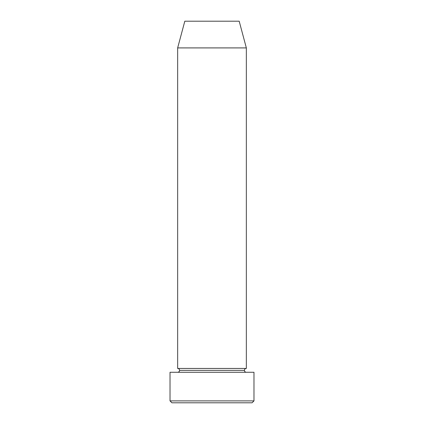 <?xml version="1.0" encoding="UTF-8"?>
<svg xmlns="http://www.w3.org/2000/svg" width="424" height="424" viewBox="0 0 424 424"><rect width="100%" height="100%" fill="white"/><g stroke="black" fill="none" stroke-linecap="round" stroke-linejoin="round"><path stroke-width="0.64" d="M170.024 400.892L171.932 402.8L252.068 402.8L253.976 400.892L170.024 400.892L253.976 400.892L253.976 372.272L170.024 372.272L170.024 400.892L170.024 372.272L253.976 372.272L253.976 400.892L252.068 402.8L171.932 402.8L170.024 400.892M179.564 370.364A1.908 1.908 0 0 1 177.656 372.272A1.908 1.908 0 0 0 179.564 370.364A1.908 1.908 0 0 0 177.656 368.456A1.908 1.908 0 0 1 179.564 370.364L244.436 370.364A1.908 1.908 0 0 1 246.344 368.456L246.344 47.912L239.189 21.2L184.811 21.2L177.656 47.912L246.344 47.912L177.656 47.912L177.656 368.456L246.344 368.456A1.908 1.908 0 0 0 244.436 370.364L179.564 370.364M246.344 372.272A1.908 1.908 0 0 1 244.436 370.364A1.908 1.908 0 0 0 246.344 372.272M184.811 21.2L239.189 21.2L246.344 47.912L246.344 368.456L177.656 368.456L177.656 47.912L184.811 21.2"/></g></svg>

